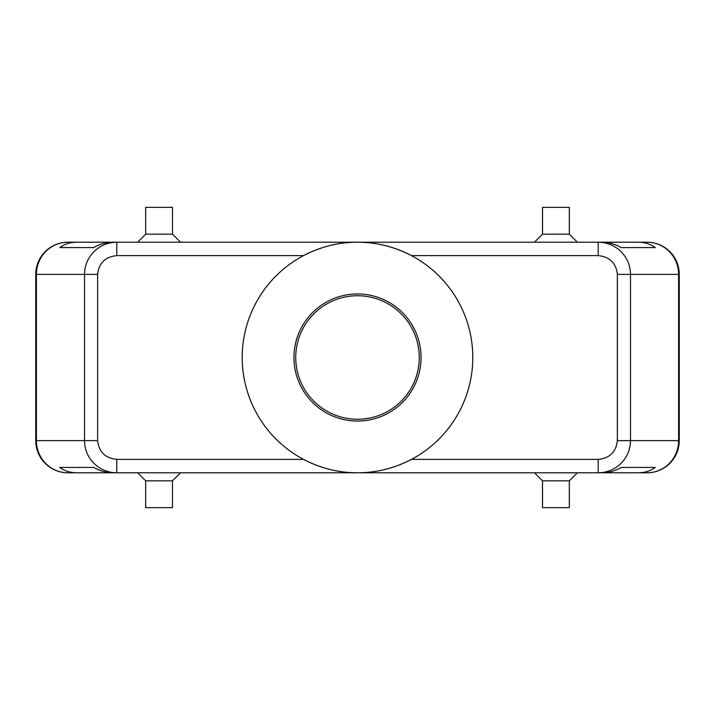 <?xml version="1.0" encoding="UTF-8"?>
<svg xmlns="http://www.w3.org/2000/svg" width="715" height="715" viewBox="0 0 715 715"><rect width="100%" height="100%" fill="white"/><g stroke="black" fill="none" stroke-linecap="round" stroke-linejoin="round"><path stroke-width="1.07" d="M598.205 255.613C609.761 256.81 616.142 263.066 617.358 274.381L617.358 440.619C616.142 451.934 609.761 458.19 598.205 459.388L598.205 472.794C607.062 472.66 614.668 469.523 621.04 463.374C627.207 457.028 630.353 449.449 630.496 440.619L630.496 274.381C630.353 265.551 627.207 257.972 621.04 251.626C614.668 245.477 607.062 242.34 598.205 242.206L112.961 242.206C106.365 242.251 99.948 244.038 93.71 247.569L59.747 247.569C64.547 244.038 70.231 242.251 76.809 242.206L67.925 242.206A32.175 32.175 0 0 0 35.75 274.381L35.75 440.619A32.175 32.175 0 0 0 67.925 472.794L76.809 472.794C70.231 472.749 64.547 470.962 59.747 467.431L93.71 467.431C99.948 470.962 106.365 472.749 112.961 472.794L116.795 472.794L116.795 459.388L303.544 459.388C321.017 468.405 338.999 472.874 357.5 472.794L602.039 472.794C608.635 472.749 615.052 470.962 621.29 467.431L655.253 467.431C650.453 470.962 644.769 472.749 638.191 472.794L647.075 472.794A32.175 32.175 0 0 0 679.25 440.619L679.25 274.381A32.175 32.175 0 0 0 647.075 242.206L638.191 242.206C644.769 242.251 650.453 244.038 655.253 247.569L621.29 247.569C615.052 244.038 608.635 242.251 602.039 242.206L598.205 242.206L598.205 255.613L411.456 255.613C393.983 246.595 376.001 242.126 357.5 242.206C338.999 242.126 321.017 246.595 303.544 255.613L116.795 255.613L116.795 242.206C107.938 242.34 100.332 245.477 93.96 251.626C87.793 257.972 84.647 265.551 84.504 274.381L97.642 274.381C98.858 263.066 105.239 256.81 116.795 255.613M617.358 274.381L678.598 274.381A32.175 31.523 -90 0 0 647.075 242.206L67.925 242.206A32.175 31.523 90 0 0 36.402 274.381L84.504 274.381L84.504 440.619C84.647 449.449 87.793 457.028 93.96 463.374C100.332 469.523 107.938 472.66 116.795 472.794L357.5 472.794C375.563 472.865 393.152 468.602 410.285 460.004M295.733 357.5A61.767 61.767 0 0 0 357.5 419.267A61.767 61.767 0 0 0 419.267 357.5A61.767 61.767 0 0 0 357.5 295.733A61.767 61.767 0 0 0 295.733 357.5M242.206 357.5A115.294 115.294 0 0 1 357.5 242.206A115.294 115.294 0 0 1 472.794 357.5A115.294 115.294 0 0 1 357.5 472.794A115.294 115.294 0 0 1 242.206 357.5M293.954 357.5A63.546 63.546 0 0 0 357.5 421.046A63.546 63.546 0 0 0 421.046 357.5A63.546 63.546 0 0 0 357.5 293.954A63.546 63.546 0 0 0 293.954 357.5M542.506 234.163L569.319 234.163L569.319 207.35L542.506 207.35L542.506 234.163L534.462 242.206M569.319 234.163L577.363 242.206M172.494 234.163L145.681 234.163L145.681 207.35L172.494 207.35L172.494 234.163L180.538 242.206M145.681 234.163L137.638 242.206M542.506 480.838L569.319 480.838L569.319 507.65L542.506 507.65L542.506 480.838L534.462 472.794M569.319 480.838L577.363 472.794M172.494 480.838L145.681 480.838L145.681 507.65L172.494 507.65L172.494 480.838L180.538 472.794M145.681 480.838L137.638 472.794M59.747 247.569L93.71 247.569M621.29 247.569L655.253 247.569M116.795 459.388C105.239 458.19 98.858 451.934 97.642 440.619L36.402 440.619L36.402 274.381L35.75 274.381A32.175 32.175 0 0 1 67.925 242.206A32.175 32.175 0 0 0 35.75 274.381L35.75 349.456M679.25 274.381A32.175 32.175 0 0 0 647.075 242.206A32.175 32.175 0 0 1 679.25 274.381L678.598 274.381L678.598 440.619L679.25 440.619A32.175 32.175 0 0 1 647.075 472.794A32.175 31.523 -90 0 0 678.598 440.619L617.358 440.619M59.747 467.431L93.71 467.431M621.29 467.431L655.253 467.431M638.191 472.794L76.809 472.794M35.75 365.544L35.75 440.619A32.175 32.175 0 0 0 67.925 472.794L647.075 472.794A32.175 32.175 0 0 0 679.25 440.619M76.809 242.206L638.191 242.206M598.205 459.388L411.456 459.388M97.642 440.619L97.642 274.381M36.402 440.619L35.75 440.619A32.175 32.175 0 0 0 67.925 472.794A32.175 31.523 90 0 1 36.402 440.619"/></g></svg>
